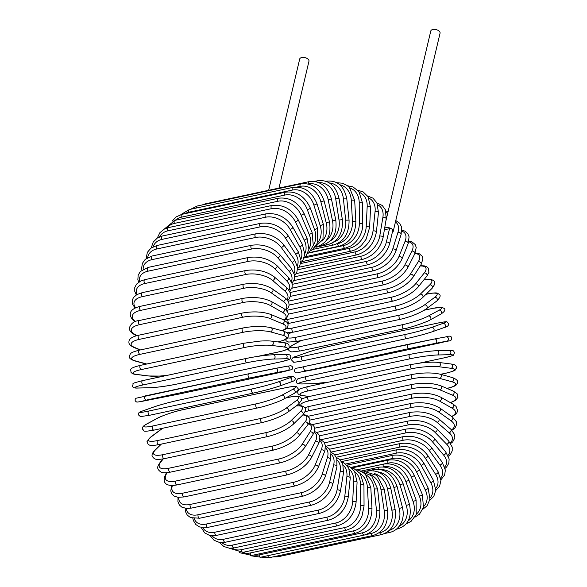 <?xml version="1.0" encoding="UTF-8"?>
<svg xmlns="http://www.w3.org/2000/svg" width="587" height="587" viewBox="0 0 587 587"><rect width="100%" height="100%" fill="white"/><g stroke="black" fill="none" stroke-linecap="round" stroke-linejoin="round"><path stroke-width="0.88" d="M268.663 190.291L299.686 59.06A4.762 2.612 13.3 0 1 303.266 57.394A4.762 2.612 13.3 0 1 308.219 59.324A4.762 2.612 13.3 0 1 308.96 61.253L278.979 188.082M384.382 229.774L389.519 228.681A2.165 1.189 13.3 0 1 392.461 229.495A2.165 1.189 13.3 0 1 392.798 230.375L389.629 243.781C386.158 254.472 379.041 261.442 368.276 264.678A2.165 1.189 77.9 0 1 366.956 263.666A2.165 1.189 77.9 0 1 366.655 261.362A19.488 12.327 -44.4 0 0 386.349 242.079L389.519 228.681M384.639 228.248A4.762 2.612 13.3 0 1 392.461 229.495A4.762 2.612 13.3 0 1 393.202 231.432A4.762 2.612 13.3 0 1 392.285 232.547M385.828 221.204L430.785 31.016A4.762 2.612 13.3 0 1 434.365 29.35A4.762 2.612 13.3 0 1 439.318 31.28A4.762 2.612 13.3 0 1 440.059 33.21L393.202 231.432M440.888 479.792L444.645 475.008L445.364 470.158L442.238 462.27A2.165 1.145 143.9 0 1 441.835 463.847A2.165 1.145 143.9 0 1 439.876 465.073L429.038 450.207A2.165 1.145 143.9 0 0 430.997 448.982A2.165 1.145 143.9 0 0 431.401 447.404C423.946 438.775 414.649 435.172 403.504 436.596L330.907 452.129L334.348 454.433L336.784 458.462L336.938 466.687L332.77 484.326A2.165 1.189 -166.7 0 0 331.787 482.984A2.165 1.189 -166.7 0 0 329.483 482.624L333.658 464.992A19.488 12.327 -44.4 0 0 331.273 454.419M309.789 501.907A2.165 1.189 77.9 0 0 310.097 504.211A2.165 1.189 77.9 0 0 311.418 505.224L207.952 527.361A2.165 1.189 -102.1 0 1 206.631 526.348A2.165 1.189 -102.1 0 1 206.331 524.044L309.789 501.907A19.488 12.327 -44.4 0 0 329.483 482.624M194.224 518.578A19.488 12.327 -44.4 0 0 206.331 524.044M336.938 466.687A2.165 1.189 -166.7 0 0 335.955 465.344A2.165 1.189 -166.7 0 0 333.658 464.992M202.875 527.713A19.488 13.207 -49.2 0 0 214.835 532.24L318.301 510.103A2.165 1.189 77.9 0 0 318.675 512.326A2.165 1.189 77.9 0 0 319.959 513.258C330.694 509.978 337.503 502.67 340.401 491.341A2.165 1.064 -170.5 0 0 339.345 490.189A2.165 1.064 -170.5 0 0 337.055 489.94L340.189 471.324A19.488 13.207 -49.2 0 0 337.224 460.201M318.301 510.103A19.488 13.207 -49.2 0 0 337.055 489.94M319.959 513.258L216.493 535.395A2.165 1.189 -102.1 0 1 215.216 534.463A2.165 1.189 -102.1 0 1 214.835 532.24M340.401 491.341L343.527 472.726A2.165 1.064 -170.5 0 0 342.47 471.581A2.165 1.064 -170.5 0 0 340.189 471.324M212.105 535.762A19.488 13.993 -54.6 0 0 223.544 539.277L327.01 517.14A2.165 1.189 77.9 0 0 327.451 519.275A2.165 1.189 77.9 0 0 328.691 520.133C339.396 516.817 345.897 509.215 348.194 497.328A2.165 0.932 -173.9 0 0 347.086 496.375A2.165 0.932 -173.9 0 0 344.811 496.228L346.88 476.776A19.488 13.993 -54.6 0 0 343.19 465.08M327.01 517.14A19.488 13.993 -54.6 0 0 344.811 496.228M328.691 520.133L225.225 542.263A2.165 1.189 -102.1 0 1 223.992 541.405A2.165 1.189 -102.1 0 1 223.544 539.277M348.194 497.328L350.263 477.877A2.165 0.932 -173.9 0 0 349.155 476.923A2.165 0.932 -173.9 0 0 346.88 476.776M221.857 542.645A19.488 14.668 -60.5 0 0 232.401 545.103L335.859 522.966A2.165 1.189 77.9 0 0 337.554 525.783C348.223 522.445 354.409 514.601 356.096 502.237A2.165 0.792 -177.2 0 0 354.952 501.474A2.165 0.792 -177.2 0 0 352.692 501.43L353.682 481.296A19.488 14.668 -60.5 0 0 349.111 468.991M335.859 522.966A19.488 14.668 -60.5 0 0 352.692 501.43M337.554 525.783L234.096 547.92A2.165 1.189 -102.1 0 1 232.401 545.103M356.096 502.237L357.087 482.103A2.165 0.792 -177.2 0 0 355.942 481.34A2.165 0.792 -177.2 0 0 353.682 481.296M232.092 548.221A19.488 15.233 -67.2 0 0 241.323 549.674L344.782 527.537A2.165 1.189 77.9 0 0 346.484 530.178L352.061 527.955C356.397 525.321 359.692 521.425 361.952 516.259L364.05 506.038A2.165 0.646 179.7 0 0 362.883 505.466A2.165 0.646 179.7 0 0 360.638 505.524L360.543 484.855A19.488 15.233 -67.2 0 0 354.893 471.904M344.782 527.537A19.488 15.233 -67.2 0 0 360.638 505.524M346.484 530.178L243.018 552.316A2.165 1.189 -102.1 0 1 241.323 549.674M364.05 506.038L363.955 485.361A2.165 0.646 179.7 0 0 362.788 484.796A2.165 0.646 179.7 0 0 360.543 484.855M242.725 552.374A19.488 15.68 -74.6 0 0 250.245 552.954L353.712 530.817A2.165 1.189 77.9 0 0 355.399 533.275C366.017 529.929 371.542 521.733 371.989 508.687A2.165 0.499 176.8 0 0 370.815 508.313A2.165 0.499 176.8 0 0 368.592 508.467L367.403 487.415A19.488 15.68 -74.6 0 0 360.425 473.79M353.712 530.817A19.488 15.68 -74.6 0 0 368.592 508.467M355.399 533.275L251.94 555.412A2.165 1.189 -102.1 0 1 250.245 552.954M371.989 508.687L370.808 487.636A2.165 0.499 176.8 0 0 369.634 487.261A2.165 0.499 176.8 0 0 367.403 487.415M253.863 555.001A19.488 16.01 -82.7 0 0 259.109 554.92L362.568 532.791A2.165 1.189 77.9 0 0 364.248 535.065C374.836 531.712 380.046 523.413 379.862 510.169L376.48 510.235L374.22 488.971A19.488 16.01 -82.7 0 0 365.584 474.656M362.568 532.791A19.488 16.01 -82.7 0 0 376.48 510.235M364.248 535.065L260.782 557.195A2.165 1.189 -102.1 0 1 259.109 554.92M379.862 510.169L377.602 488.898L374.22 488.971M366.178 534.522L371.3 533.429A2.165 1.189 77.9 0 0 372.95 535.513C383.524 532.174 388.411 523.824 387.596 510.463L384.258 510.829L380.941 489.507A19.488 16.216 -91.4 0 0 370.272 474.553M371.3 533.429A19.488 16.216 -91.4 0 0 384.258 510.829M372.95 535.513L269.492 557.65A2.165 1.189 -102.1 0 1 267.855 555.684M387.596 510.463L384.28 489.147L380.941 489.507M378.894 532.937L379.826 532.732A2.165 1.189 77.9 0 0 381.447 534.632C392.013 531.294 396.577 522.944 395.146 509.582L391.859 510.228L387.508 489.015A19.488 16.304 -100.5 0 0 374.389 473.577M379.826 532.732A19.488 16.304 -100.5 0 0 391.859 510.228M381.447 534.632L277.989 556.769A2.165 1.189 -102.1 0 1 276.844 556.072M395.146 509.582L390.795 488.369L387.508 489.015M390.795 488.369C386.84 475.514 379.363 469.725 368.357 471.001A2.165 1.189 77.9 0 0 367.888 471.346M388.308 531.323A2.165 1.189 77.9 0 0 389.673 532.431C393.569 531.573 396.79 529.459 399.336 526.099L401.486 522.349C403.416 517.771 403.731 512.825 402.447 507.513L399.226 508.452L393.87 487.503A19.488 16.26 -109.6 0 0 377.918 471.882M389.401 530.362A19.488 16.26 -109.6 0 0 399.226 508.452M402.447 507.513L397.098 486.572L393.87 487.503M397.098 486.572C392.564 473.944 384.793 468.272 373.787 469.549A2.165 1.189 77.9 0 0 373.016 470.708M396.915 528.748A2.165 1.189 77.9 0 0 397.568 528.909C408.134 525.578 412.096 517.367 409.447 504.277L406.299 505.495L399.989 484.979A19.488 16.098 -118.4 0 0 380.919 469.622M399.211 526.268A19.488 16.098 -118.4 0 0 406.299 505.495M409.447 504.277L403.137 483.761L399.989 484.979M403.137 483.761C398.067 471.464 390.017 465.953 378.989 467.23A2.165 1.189 77.9 0 0 378.219 469.226M406.123 523.846L411.01 521.447L416.242 514.513L416.088 499.904A2.165 0.44 160.1 0 1 415.141 500.66A2.165 0.44 160.1 0 1 413.035 501.401L405.815 481.465A19.488 15.812 -126.7 0 0 383.531 466.9M408.222 520.801A19.488 15.812 -126.7 0 0 413.035 501.401M416.088 499.904L408.86 479.968A2.165 0.44 160.1 0 1 407.914 480.731A2.165 0.44 160.1 0 1 405.815 481.465M408.86 479.968C403.291 468.081 394.978 462.783 383.927 464.06A2.165 1.189 77.9 0 0 383.348 466.892M414.914 517.184L419.522 514.146L423.498 507.241L422.317 494.415A2.165 0.594 157.2 0 1 421.451 495.347A2.165 0.594 157.2 0 1 419.375 496.184L411.296 476.989A19.488 15.409 -134.4 0 0 388.08 463.121L356.456 469.886M416.388 514.139A19.488 15.409 -134.4 0 0 419.375 496.184M422.317 494.415L414.239 475.221A2.165 0.594 157.2 0 1 413.373 476.152A2.165 0.594 157.2 0 1 411.296 476.989M414.239 475.221C408.2 463.833 399.644 458.785 388.572 460.076A2.165 1.189 77.9 0 0 388.08 463.121M422.794 509.311L427.101 505.752L430 499.126L428.092 487.856A2.165 0.741 154.1 0 1 427.321 488.964A2.165 0.741 154.1 0 1 425.274 489.888L416.396 471.574A19.488 14.88 -141.3 0 0 392.461 458.506L350.931 467.391M423.689 506.434A19.488 14.88 -141.3 0 0 425.274 489.888M428.092 487.856L419.221 469.541A2.165 0.741 154.1 0 1 418.443 470.649A2.165 0.741 154.1 0 1 416.396 471.574M419.221 469.541C412.756 458.733 403.981 453.986 392.886 455.292A2.165 1.189 77.9 0 0 392.461 458.506M429.743 500.373L433.771 496.404L435.789 490.24L433.367 480.276A2.165 0.88 151 0 1 432.7 481.545A2.165 0.88 151 0 1 430.682 482.573L421.077 465.278A19.488 14.242 -147.5 0 0 396.489 453.127L345.516 464.031M430.154 497.798A19.488 14.242 -147.5 0 0 430.682 482.573M433.367 480.276L423.763 462.982A2.165 0.88 151 0 1 423.102 464.251A2.165 0.88 151 0 1 421.077 465.278M423.763 462.982C416.924 452.826 407.943 448.417 396.827 449.759A2.165 1.189 77.9 0 0 396.489 453.127M435.767 490.497L439.619 486.124L440.91 480.526L438.093 471.721A2.165 1.013 147.6 0 1 437.55 473.151A2.165 1.013 147.6 0 1 435.561 474.281L425.304 458.139A19.488 13.501 -153.1 0 0 400.121 447.023L340.115 459.863M435.803 488.303A19.488 13.501 -153.1 0 0 435.561 474.281M438.093 471.721L427.835 455.585A2.165 1.013 147.6 0 1 427.292 457.009A2.165 1.013 147.6 0 1 425.304 458.139M427.835 455.585C420.666 446.157 411.516 442.136 400.378 443.508A2.165 1.189 77.9 0 0 399.593 444.858A2.165 1.189 77.9 0 0 400.121 447.023M440.661 478.009A19.488 12.65 -158.1 0 0 439.876 465.073M429.038 450.207A19.488 12.65 -158.1 0 0 403.342 440.243L334.781 454.91M403.504 436.596A2.165 1.189 77.9 0 0 402.711 438.027A2.165 1.189 77.9 0 0 403.342 440.243M445.093 468.338L446.619 466.988L448.82 463.275L449.143 458.961L445.76 451.99A2.165 1.262 139.9 0 1 445.518 453.7A2.165 1.262 139.9 0 1 443.589 455.035L432.259 441.556A19.488 11.703 -162.6 0 0 406.116 432.839L329.542 449.224M444.711 466.959A19.488 11.703 -162.6 0 0 443.589 455.035M445.76 451.99L434.431 438.511A2.165 1.262 139.9 0 1 434.189 440.228A2.165 1.262 139.9 0 1 432.259 441.556M434.431 438.511C426.742 430.733 417.328 427.585 406.182 429.068A2.165 1.189 77.9 0 0 405.39 430.587A2.165 1.189 77.9 0 0 406.116 432.839M448.38 456.216L450.581 454.177L452.21 450.897L452.232 447.111L448.637 440.947A2.165 1.372 135.6 0 1 448.571 442.789A2.165 1.372 135.6 0 1 446.678 444.227L434.938 432.245A19.488 10.676 -166.7 0 0 408.427 424.871L324.435 442.84M447.918 455.211A19.488 10.676 -166.7 0 0 446.678 444.227M448.637 440.947L436.904 428.965A2.165 1.372 135.6 0 1 436.831 430.807A2.165 1.372 135.6 0 1 434.938 432.245M436.904 428.965C429.024 422.09 419.522 419.434 408.391 420.989A2.165 1.189 77.9 0 0 407.598 422.596A2.165 1.189 77.9 0 0 408.427 424.871M450.699 443.508L452.724 441.886L454.837 437.858L454.602 434.585L450.838 429.236A2.165 1.468 130.8 0 1 450.97 431.188A2.165 1.468 130.8 0 1 449.114 432.736L437.058 422.339A19.488 9.561 -170.5 0 0 410.262 416.388L319.467 435.811M450.229 442.818A19.488 9.561 -170.5 0 0 449.114 432.736M450.838 429.236L438.783 418.839A2.165 1.468 130.8 0 1 438.915 420.784A2.165 1.468 130.8 0 1 437.058 422.339M438.783 418.839C430.77 412.925 421.217 410.783 410.122 412.412A2.165 1.189 77.9 0 0 409.33 414.106A2.165 1.189 77.9 0 0 410.262 416.388M451.946 430.286L455.006 428.004L456.679 424.394L456.275 421.547L452.342 416.946A2.165 1.556 125.4 0 1 452.694 418.993A2.165 1.556 125.4 0 1 450.875 420.659L438.599 411.92A19.488 8.372 -173.9 0 0 411.597 407.466L314.647 428.202M451.528 429.867A19.488 8.372 -173.9 0 0 450.875 420.659M452.342 416.946L440.059 408.207A2.165 1.556 125.4 0 1 440.411 410.247A2.165 1.556 125.4 0 1 438.599 411.92M440.059 408.207C431.951 403.291 422.383 401.691 411.348 403.401A2.165 1.189 77.9 0 0 410.562 405.191A2.165 1.189 77.9 0 0 411.597 407.466M451.931 416.66L456.392 413.747L457.706 410.988L456.092 406.439L453.127 404.179A2.165 1.629 119.5 0 1 453.729 406.285A2.165 1.629 119.5 0 1 451.961 408.075L439.546 401.068A19.488 7.117 -177.2 0 0 412.426 398.162L309.936 420.094M451.601 416.425A19.488 7.117 -177.2 0 0 451.961 408.075M453.127 404.179L440.712 397.164A2.165 1.629 119.5 0 1 441.314 399.27A2.165 1.629 119.5 0 1 439.546 401.068M440.712 397.164C432.568 393.283 423.022 392.233 412.074 394.031A2.165 1.189 77.9 0 0 411.296 395.917A2.165 1.189 77.9 0 0 412.426 398.162M412.074 394.031L308.608 416.168A2.165 1.189 77.9 0 0 308.388 416.264M450.449 402.667L455.585 400.4L457.933 397.318L457.097 393.708L453.186 391.023A2.165 1.695 112.8 0 1 454.067 393.165A2.165 1.695 112.8 0 1 452.357 395.088L439.898 389.856A19.488 5.811 179.7 0 0 412.749 388.565L309.283 410.695A19.488 5.811 179.7 0 0 305.079 411.913M450.229 402.543A19.488 5.811 179.7 0 0 452.357 395.088M453.186 391.023L440.727 385.791A2.165 1.695 112.8 0 1 441.607 387.934A2.165 1.695 112.8 0 1 439.898 389.856M440.727 385.791C432.604 382.966 423.124 382.489 412.287 384.375A2.165 1.189 77.9 0 0 411.516 386.356A2.165 1.189 77.9 0 0 412.749 388.565M412.287 384.375L308.821 406.512A2.165 1.189 77.9 0 0 308.05 408.486A2.165 1.189 77.9 0 0 309.283 410.695M446.846 388.359L447.272 388.271A2.165 1.189 77.9 0 0 447.61 388.286C457.589 385.776 456.099 384.661 457.42 383.186C458.535 381.242 456.899 379.378 452.511 377.602A2.165 1.739 105.4 0 1 453.7 379.73A2.165 1.739 105.4 0 1 452.056 381.792L439.656 378.38A19.488 4.461 176.8 0 0 412.551 378.725L309.092 400.862A19.488 4.461 176.8 0 0 301.087 405.727M447.272 388.271A19.488 4.461 176.8 0 0 452.056 381.792M452.511 377.602L440.111 374.19A2.165 1.739 105.4 0 1 441.299 376.318A2.165 1.739 105.4 0 1 439.656 378.38M412.316 374.521A2.165 1.189 77.9 0 0 411.979 374.506A2.165 1.189 77.9 0 0 411.223 376.575A2.165 1.189 77.9 0 0 412.551 378.725M440.111 374.19C432.069 372.437 422.691 372.54 411.979 374.506L308.52 396.636A2.165 1.189 77.9 0 0 307.764 398.712A2.165 1.189 77.9 0 0 309.092 400.862M440.536 374.308L446.142 373.105A2.165 1.189 77.9 0 0 446.369 373.097A2.165 1.189 77.9 0 0 446.582 373.009M440.617 374.33L446.369 373.097C458.176 370.001 454.331 370.221 456.363 368.232C456.026 366.904 457.471 364.894 451.109 364.013A2.165 1.776 97.3 0 1 452.621 366.09A2.165 1.776 97.3 0 1 451.065 368.291L438.812 366.728A19.488 3.082 173.9 0 0 411.847 368.739L308.388 390.869A19.488 3.082 173.9 0 0 303.464 395.689L309.422 396.445M446.142 373.105A19.488 3.082 173.9 0 0 451.065 368.291M451.109 364.013L438.863 362.458A2.165 1.776 97.3 0 1 440.375 364.527A2.165 1.776 97.3 0 1 438.812 366.728M411.392 364.483A2.165 1.189 77.9 0 0 411.164 364.49A2.165 1.189 77.9 0 0 410.423 366.655A2.165 1.189 77.9 0 0 411.847 368.739M307.933 386.62A2.165 1.189 77.9 0 0 307.705 386.628A2.165 1.189 77.9 0 0 306.957 388.792A2.165 1.189 77.9 0 0 308.388 390.869M438.863 362.458L436.691 362.26C430.484 361.959 424.423 362.539 422.104 362.795L411.164 364.49L307.705 386.628C295.899 389.724 299.744 389.504 297.712 391.492C298.049 392.82 296.604 394.831 302.965 395.711A2.165 1.776 -82.7 0 0 303.464 395.689M419.756 363.067L444.249 357.828A2.165 1.189 77.9 0 0 444.374 357.813C451.132 356.17 454.169 355.23 453.494 354.981L454.507 352.633C453.127 350.74 454.954 350.644 449.004 350.388A2.165 1.805 88.6 0 1 449.385 354.687L437.381 354.988A19.488 1.673 171.2 0 0 410.636 358.664L307.17 380.802A19.488 1.673 171.2 0 0 302.034 383.942L314.038 383.641A19.488 1.673 171.2 0 0 328.955 382.078M448.725 350.424A2.165 1.805 88.6 0 1 449.004 350.388L436.999 350.688A2.165 1.805 88.6 0 1 437.381 354.988M444.249 357.828A19.488 1.673 171.2 0 0 449.385 354.687M409.733 354.453L306.509 376.531A2.165 1.189 77.9 0 0 306.385 376.546L409.851 354.416A2.165 1.189 77.9 0 1 409.968 354.401A19.488 1.673 -8.8 0 1 436.721 350.718A2.165 1.805 88.6 0 1 436.999 350.688C429.332 351.055 420.285 352.303 409.851 354.416A2.165 1.189 77.9 0 0 409.117 356.669A2.165 1.189 77.9 0 0 410.636 358.664M314.038 383.641A2.165 1.805 -91.4 0 1 313.759 383.678L301.755 383.971C295.804 383.715 297.624 383.627 296.244 381.733L297.264 379.378C296.589 379.136 299.627 378.189 306.385 376.546A2.165 1.189 77.9 0 0 305.658 378.806A2.165 1.189 77.9 0 0 307.17 380.802M338.171 364.681A2.165 1.189 -102.1 0 1 338.156 364.688L441.615 342.551A2.165 1.189 77.9 0 0 441.615 342.551L447.045 341.084L408.919 348.59L300.016 372.195L338.134 364.688L441.6 342.551C451.77 339.712 450.376 342.206 451.88 338.024C451.198 336.028 449.312 335.632 446.215 336.828A2.165 1.812 79.5 0 1 447.045 341.084M434.585 338.978L446.171 336.843A2.165 1.812 79.5 0 1 446.215 336.828L434.541 338.985A2.165 1.812 79.5 0 1 435.371 343.241M338.156 364.688A2.165 1.189 -102.1 0 1 338.134 364.688L311.646 370.045A2.165 1.812 -100.5 0 0 311.69 370.037M408.016 344.356L304.587 366.479A2.165 1.189 77.9 0 0 304.572 366.486L434.497 338.993A2.165 1.812 79.5 0 1 434.541 338.985L408.031 344.349A2.165 1.189 77.9 0 0 408.031 344.349A2.165 1.189 77.9 0 0 407.327 346.697A2.165 1.189 77.9 0 0 408.919 348.59M299.935 372.209A2.165 1.812 -100.5 0 0 299.979 372.202C296.875 373.405 294.99 373.002 294.314 371.006C295.811 366.824 294.417 369.318 304.572 366.486A2.165 1.189 77.9 0 0 303.861 368.834A2.165 1.189 77.9 0 0 305.46 370.72M311.609 370.052A2.165 1.812 -100.5 0 0 311.646 370.045L299.979 372.202A2.165 1.812 -100.5 0 0 300.016 372.195M333.687 345.339A19.488 1.167 -14.3 0 0 307.617 352.347L296.369 356.346A19.488 1.167 -14.3 0 0 302.195 356.529L405.654 334.399A19.488 1.167 -14.3 0 0 431.724 327.392L442.972 323.393A2.165 1.805 70.4 0 1 444.227 327.531C447.441 326.834 448.879 325.506 448.541 323.54L446.832 321.881C447.624 321.36 444.425 321.801 437.227 323.188A2.165 1.189 77.9 0 0 437.146 323.21L333.687 345.339A2.165 1.189 -102.1 0 1 333.768 345.317A2.165 1.189 -102.1 0 1 333.849 345.31M442.972 323.393A19.488 1.167 -14.3 0 0 437.146 323.21M431.724 327.392A2.165 1.805 70.4 0 1 432.986 331.523L444.227 327.531A2.165 1.805 70.4 0 1 444.043 327.583M406.556 338.618L303.266 360.719A2.165 1.189 77.9 0 1 303.178 360.741L406.644 338.611A2.165 1.189 77.9 0 0 406.725 338.582A19.488 1.167 165.7 0 0 432.795 331.574A2.165 1.805 70.4 0 0 432.986 331.523C425.78 333.952 416.997 336.307 406.644 338.611A2.165 1.189 77.9 0 1 405.045 336.813A2.165 1.189 77.9 0 1 405.654 334.399M302.195 356.529A2.165 1.189 77.9 0 0 301.586 358.95A2.165 1.189 77.9 0 0 303.178 360.741C295.987 362.128 292.788 362.568 293.581 362.047L291.871 360.389C291.534 358.422 292.972 357.094 296.178 356.397A2.165 1.805 -109.6 0 1 296.369 356.346M307.617 352.347A2.165 1.805 -109.6 0 0 307.25 352.479M301.314 340.482L293.06 344.951A19.488 2.583 -17.1 0 0 299.341 346.763L402.799 324.626A19.488 2.583 -17.1 0 0 428.407 315.989L439.149 310.185A2.165 1.79 61.6 0 1 441.461 311.616A2.165 1.79 61.6 0 1 440.808 314.14C444.77 311.55 445.834 309.62 444.007 308.344L441.813 307.309L433.045 308.307A2.165 1.189 77.9 0 0 432.868 308.373L424.166 310.23M439.149 310.185A19.488 2.583 -17.1 0 0 432.868 308.373M428.407 315.989A2.165 1.79 61.6 0 1 430.726 317.42A2.165 1.79 61.6 0 1 430.073 319.944L440.808 314.14M402.799 324.626A2.165 1.189 77.9 0 0 402.308 327.098A2.165 1.189 77.9 0 0 403.885 328.793A2.165 1.189 77.9 0 0 404.061 328.727M299.341 346.763A2.165 1.189 77.9 0 0 298.849 349.228A2.165 1.189 77.9 0 0 300.419 350.931A2.165 1.189 77.9 0 0 300.603 350.865M293.06 344.951A2.165 1.79 -118.4 0 0 292.656 345.097C288.694 347.687 287.63 349.617 289.457 350.887L291.651 351.929L300.419 350.931L403.885 328.793C413.894 327.003 430.961 320.054 430.073 319.944M287.681 337.767A19.488 3.977 -19.9 0 0 296.046 337.246L399.505 315.116A19.488 3.977 -19.9 0 0 424.584 304.888L434.732 297.315A2.165 1.754 53.3 0 1 437.066 298.585A2.165 1.754 53.3 0 1 436.75 301.043C440.25 297.543 441.035 295.254 439.113 294.182C437.198 293.566 439.017 291.9 428.187 293.786A2.165 1.189 77.9 0 0 427.916 293.911L425.971 294.329M434.732 297.315A19.488 3.977 -19.9 0 0 427.916 293.911M290.932 332.572L289.23 333.842A19.488 3.977 -19.9 0 0 288.334 334.561M424.584 304.888A2.165 1.754 53.3 0 1 426.918 306.157A2.165 1.754 53.3 0 1 426.602 308.615L436.75 301.043M399.505 315.116A2.165 1.189 77.9 0 0 399.131 317.611A2.165 1.189 77.9 0 0 400.679 319.225C411.223 316.679 419.859 313.15 426.602 308.615M296.046 337.246A2.165 1.189 77.9 0 0 295.672 339.748A2.165 1.189 77.9 0 0 297.22 341.363L400.679 319.225M289.23 333.842A2.165 1.754 -126.7 0 0 288.657 334.106L288.276 334.399M286.163 328.713A19.488 5.342 -22.8 0 0 292.333 328.06L395.799 305.93A19.488 5.342 -22.8 0 0 420.277 294.168L429.75 284.886A19.488 5.342 -22.8 0 0 424.078 279.61M429.75 284.886A2.165 1.71 45.6 0 1 432.098 285.994A2.165 1.71 45.6 0 1 432.076 288.349L434.754 284.24L434.578 281.819L433.976 280.843L430.909 279.236L424.203 279.449M420.277 294.168A2.165 1.71 45.6 0 1 422.618 295.276A2.165 1.71 45.6 0 1 422.596 297.631L432.076 288.349M395.799 305.93A2.165 1.189 77.9 0 0 395.535 308.446A2.165 1.189 77.9 0 0 397.061 309.965C407.694 307.295 416.205 303.185 422.596 297.631M292.333 328.06A2.165 1.189 77.9 0 0 292.077 330.576A2.165 1.189 77.9 0 0 293.595 332.103L397.061 309.965M285.055 319.776A19.488 6.662 -25.9 0 0 288.246 319.277L391.705 297.139A19.488 6.662 -25.9 0 0 415.515 283.903L424.254 272.984A19.488 6.662 -25.9 0 0 420.16 266.014M424.254 272.984A2.165 1.651 38.7 0 1 426.602 273.946A2.165 1.651 38.7 0 1 426.83 276.169L428.921 272.383L428.327 268.171L426.947 266.865L424.32 265.867L420.351 265.72M415.515 283.903A2.165 1.651 38.7 0 1 417.863 284.864A2.165 1.651 38.7 0 1 418.091 287.087L426.83 276.169M391.705 297.139A2.165 1.189 77.9 0 0 391.551 299.656A2.165 1.189 77.9 0 0 393.048 301.087C403.753 298.291 412.103 293.625 418.091 287.087M288.246 319.277A2.165 1.189 77.9 0 0 288.092 321.793A2.165 1.189 77.9 0 0 289.582 323.224L393.048 301.087M286.353 310.406L387.259 288.811A19.488 7.932 -29 0 0 410.342 274.18L418.274 261.707A19.488 7.932 -29 0 0 414.965 253.437M418.274 261.707A2.165 1.585 32.5 0 1 420.615 262.528A2.165 1.585 32.5 0 1 421.062 264.598L422.926 258.962L422.229 256.336L419.478 253.848L415.192 252.953M410.342 274.18A2.165 1.585 32.5 0 1 412.683 275.002A2.165 1.585 32.5 0 1 413.131 277.071L421.062 264.598M387.259 288.811A2.165 1.189 77.9 0 0 387.215 291.313A2.165 1.189 77.9 0 0 388.675 292.664C399.431 289.751 407.583 284.548 413.131 277.071M288.18 301.197L382.497 281.019A19.488 9.143 -32.4 0 0 404.795 265.067L411.861 251.133A19.488 9.143 -32.4 0 0 408.779 241.815M411.861 251.133A2.165 1.497 26.9 0 1 414.195 251.838A2.165 1.497 26.9 0 1 414.818 253.731L416.227 247.479L415.214 244.53L411.913 241.837L408.956 241.096M404.795 265.067A2.165 1.497 26.9 0 1 407.129 265.764A2.165 1.497 26.9 0 1 407.752 267.665L414.818 253.731M382.497 281.019A2.165 1.189 77.9 0 0 382.548 283.492A2.165 1.189 77.9 0 0 383.971 284.754C394.757 281.731 402.682 276.037 407.752 267.665M290.103 292.495L377.448 273.806A19.488 10.287 -36.1 0 0 398.918 256.636L405.067 241.352A19.488 10.287 -36.1 0 0 401.824 231.124M405.067 241.352A2.165 1.409 21.9 0 1 407.385 241.932A2.165 1.409 21.9 0 1 408.156 243.649L409.095 236.825L407.701 233.494L404.971 231.153L401.89 230.119M398.918 256.636A2.165 1.409 21.9 0 1 401.244 257.216A2.165 1.409 21.9 0 1 402.014 258.933L408.156 243.649M377.448 273.806A2.165 1.189 77.9 0 0 377.588 276.235A2.165 1.189 77.9 0 0 378.982 277.416C389.775 274.305 397.45 268.142 402.014 258.933M292.26 284.335L372.151 267.239A19.488 11.351 -40.1 0 0 392.754 248.961L397.927 232.437A19.488 11.351 -40.1 0 0 395.433 221.996M397.927 232.437A2.165 1.299 17.4 0 1 400.239 232.9A2.165 1.299 17.4 0 1 401.126 234.433L401.559 226.949L399.688 223.251L395.777 220.536M392.754 248.961A2.165 1.299 17.4 0 1 395.066 249.424A2.165 1.299 17.4 0 1 395.954 250.95L401.126 234.433M372.151 267.239A2.165 1.189 77.9 0 0 372.378 269.616A2.165 1.189 77.9 0 0 373.736 270.71C384.522 267.525 391.925 260.936 395.954 250.95M387.655 213.477A19.488 12.327 -44.4 0 0 386.224 212.597M294.725 276.756L366.655 261.362M386.349 242.079A2.165 1.189 13.3 0 1 388.645 242.438A2.165 1.189 13.3 0 1 389.629 243.781M297.506 269.807L360.99 256.226A19.488 13.207 -49.2 0 0 379.752 236.062L382.878 217.447A19.488 13.207 -49.2 0 0 377.727 204.826M382.878 217.447A2.165 1.064 9.5 0 1 385.167 217.704A2.165 1.064 9.5 0 1 386.224 218.848L385.432 209.904L382.284 205.494L376.949 202.926M379.752 236.062A2.165 1.064 9.5 0 1 382.034 236.312A2.165 1.064 9.5 0 1 383.091 237.464L386.224 218.848M360.99 256.226A2.165 1.189 77.9 0 0 361.372 258.449A2.165 1.189 77.9 0 0 362.649 259.381C373.383 256.101 380.2 248.793 383.091 237.464M300.61 263.541L355.208 251.86A19.488 13.993 -54.6 0 0 373.016 230.948L375.078 211.496A19.488 13.993 -54.6 0 0 368.827 198.09M375.078 211.496A2.165 0.932 6.1 0 1 377.353 211.643A2.165 0.932 6.1 0 1 378.461 212.604L376.92 202.853L372.95 198.157L367.579 195.97M373.016 230.948A2.165 0.932 6.1 0 1 375.284 231.095A2.165 0.932 6.1 0 1 376.392 232.048L378.461 212.604M355.208 251.86A2.165 1.189 77.9 0 0 355.649 253.995A2.165 1.189 77.9 0 0 356.889 254.853C367.594 251.537 374.095 243.935 376.392 232.048M304.029 258.001L349.353 248.308A19.488 14.668 -60.5 0 0 366.185 226.773L367.176 206.639A19.488 14.668 -60.5 0 0 359.53 192.455M367.176 206.639A2.165 0.792 2.8 0 1 369.428 206.683A2.165 0.792 2.8 0 1 370.58 207.446L368.064 196.704L363.126 191.898L357.74 190.21M366.185 226.773A2.165 0.792 2.8 0 1 368.445 226.817A2.165 0.792 2.8 0 1 369.59 227.58L370.58 207.446M349.353 248.308A2.165 1.189 77.9 0 0 351.048 251.126C354.805 250.311 358.312 248.33 361.563 245.175L366.046 239.335L369.59 227.58M308.454 253.078L343.461 245.586A19.488 15.233 -67.2 0 0 359.317 223.574L359.222 202.904A19.488 15.233 -67.2 0 0 349.845 187.979M359.222 202.904A2.165 0.646 -0.3 0 1 361.46 202.845A2.165 0.646 -0.3 0 1 362.634 203.418L358.95 191.633L352.97 186.893L347.467 185.756M359.317 223.574A2.165 0.646 -0.3 0 1 361.563 223.522A2.165 0.646 -0.3 0 1 362.729 224.087L362.634 203.418M343.461 245.586A2.165 1.189 77.9 0 0 345.156 248.228L350.806 245.968C360.102 239.973 363.148 229.451 362.729 224.087M336.835 243.884L337.584 243.722A19.488 15.68 -74.6 0 0 352.464 221.372L351.283 200.321A19.488 15.68 -74.6 0 0 339.8 184.766M351.283 200.321A2.165 0.499 -3.2 0 1 353.506 200.167A2.165 0.499 -3.2 0 1 354.687 200.541L349.507 187.605L347.196 185.551L342.258 183.181L336.835 182.74M352.464 221.372A2.165 0.499 -3.2 0 1 354.695 221.218A2.165 0.499 -3.2 0 1 355.869 221.593L354.687 200.541M337.584 243.722A2.165 1.189 77.9 0 0 339.279 246.188C349.889 242.835 355.421 234.639 355.869 221.593M333.438 242.27A19.488 16.01 -82.7 0 0 345.677 220.184L343.417 198.92L346.8 198.846C344.085 185.815 337.224 179.945 326.218 181.229A2.165 1.189 77.9 0 0 326.012 181.31M343.417 198.92A19.488 16.01 -82.7 0 0 329.424 182.939M345.677 220.184L349.06 220.11L346.8 198.846M331.846 243.209A2.165 1.189 77.9 0 0 333.445 245.006C344.033 241.661 349.243 233.362 349.06 220.11M329.85 241.213A19.488 16.216 -91.4 0 0 339.007 220.022L335.691 198.7L339.037 198.34C335.683 185.353 328.515 179.497 317.508 180.774A2.165 1.189 77.9 0 0 316.745 181.919M335.691 198.7A19.488 16.216 -91.4 0 0 318.836 182.645M339.007 220.022L342.353 219.663L339.037 198.34M326.387 243.7A2.165 1.189 77.9 0 0 327.707 244.713C338.281 241.367 343.16 233.017 342.353 219.663M326.027 240.831A19.488 16.304 -100.5 0 0 332.513 220.888L328.162 199.675L331.45 199.022C327.495 186.167 320.018 180.378 309.011 181.654A2.165 1.189 77.9 0 0 308.3 183.988L308.219 184.01M328.162 199.675A19.488 16.304 -100.5 0 0 308.3 183.988M204.944 204.371A2.165 1.189 -102.1 0 1 205.553 203.792L309.011 181.654M332.513 220.888L335.801 220.235L331.45 199.022M321.272 244.977A2.165 1.189 77.9 0 0 322.102 245.293C332.668 241.954 337.232 233.597 335.801 220.235M321.947 241.294A19.488 16.26 -109.6 0 0 326.233 222.767L320.876 201.818L324.097 200.886C319.57 188.266 311.8 182.586 300.786 183.863A2.165 1.189 77.9 0 0 300.118 186.38L297.059 187.04M320.876 201.818A19.488 16.26 -109.6 0 0 300.118 186.38M196.557 207.996A2.165 1.189 -102.1 0 1 197.327 206L300.786 183.863M326.233 222.767L329.454 221.827L324.097 200.886M292.898 187.385A2.165 1.189 77.9 0 0 292.275 190.078L188.816 212.215A2.165 1.189 -102.1 0 1 189.432 209.515L292.898 187.385C303.927 186.108 311.976 191.619 317.046 203.916L313.906 205.134A19.488 16.098 -118.4 0 0 292.275 190.078M317.677 242.739A19.488 16.098 -118.4 0 0 320.216 225.65L313.906 205.134M188.816 212.215A19.488 16.098 -118.4 0 0 184.986 213.668M320.216 225.65L323.356 224.432L317.046 203.916M285.399 192.184A2.165 1.189 77.9 0 0 284.842 195.06L181.376 217.19A2.165 1.189 -102.1 0 1 181.941 214.321L285.399 192.184C296.45 190.9 304.763 196.205 310.34 208.092A2.165 0.44 -19.9 0 1 309.393 208.847A2.165 0.44 -19.9 0 1 307.287 209.588A19.488 15.812 -126.7 0 0 284.842 195.06M313.319 245.256A19.488 15.812 -126.7 0 0 314.507 229.517L307.287 209.588M181.376 217.19A19.488 15.812 -126.7 0 0 175.286 220.286M314.507 229.517A2.165 0.44 -19.9 0 0 316.613 228.783A2.165 0.44 -19.9 0 0 317.56 228.027L310.34 208.092M278.355 198.23A2.165 1.189 77.9 0 0 277.864 201.275L174.405 223.412A2.165 1.189 -102.1 0 1 174.897 220.367L278.355 198.23C289.428 196.938 297.983 201.987 304.022 213.375A2.165 0.594 -22.8 0 1 303.156 214.314A2.165 0.594 -22.8 0 1 301.08 215.143A19.488 15.409 -134.4 0 0 277.864 201.275M308.997 248.859A19.488 15.409 -134.4 0 0 309.158 234.338L301.08 215.143M174.405 223.412A19.488 15.409 -134.4 0 0 166.95 227.983M309.158 234.338A2.165 0.594 -22.8 0 0 311.242 233.509A2.165 0.594 -22.8 0 0 312.108 232.569L304.022 213.375M271.818 205.479A2.165 1.189 77.9 0 0 271.399 208.693L167.941 230.823A2.165 1.189 -102.1 0 1 168.359 227.617L271.818 205.479C282.919 204.166 291.695 208.921 298.152 219.729A2.165 0.741 -25.9 0 1 297.382 220.829A2.165 0.741 -25.9 0 1 295.334 221.761A19.488 14.88 -141.3 0 0 271.399 208.693M304.836 253.518A19.488 14.88 -141.3 0 0 304.205 240.076L295.334 221.761M167.941 230.823A19.488 14.88 -141.3 0 0 159.554 236.877M304.205 240.076A2.165 0.741 -25.9 0 0 306.26 239.144A2.165 0.741 -25.9 0 0 307.03 238.043L298.152 219.729M265.838 213.873A2.165 1.189 77.9 0 0 265.5 217.241L162.034 239.379A2.165 1.189 -102.1 0 1 162.379 236.011L265.838 213.873C276.954 212.538 285.935 216.941 292.774 227.096A2.165 0.88 -29 0 1 292.106 228.365A2.165 0.88 -29 0 1 290.088 229.392A19.488 14.242 -147.5 0 0 265.5 217.241M300.926 259.183A19.488 14.242 -147.5 0 0 299.686 246.687L290.088 229.392M162.034 239.379A19.488 14.242 -147.5 0 0 153.126 246.811M299.686 246.687A2.165 0.88 -29 0 0 301.711 245.66A2.165 0.88 -29 0 0 302.378 244.39L292.774 227.096M260.459 223.353A2.165 1.189 77.9 0 0 259.674 224.696A2.165 1.189 77.9 0 0 260.202 226.861L156.744 248.998A2.165 1.189 -102.1 0 1 156.208 246.833A2.165 1.189 -102.1 0 1 156.993 245.491L260.459 223.353C271.59 221.974 280.74 225.995 287.916 235.424A2.165 1.013 -32.4 0 1 287.373 236.855A2.165 1.013 -32.4 0 1 285.377 237.977A19.488 13.501 -153.1 0 0 260.202 226.861M297.345 265.764A19.488 13.501 -153.1 0 0 295.635 254.12L285.377 237.977M156.744 248.998A19.488 13.501 -153.1 0 0 147.66 257.642M295.635 254.12A2.165 1.013 -32.4 0 0 297.631 252.99A2.165 1.013 -32.4 0 0 298.174 251.566L287.916 235.424M255.719 233.839A2.165 1.189 77.9 0 0 254.927 235.27A2.165 1.189 77.9 0 0 255.558 237.486L152.092 259.623A2.165 1.189 -102.1 0 1 151.461 257.407A2.165 1.189 -102.1 0 1 152.253 255.976L255.719 233.839C266.858 232.415 276.161 236.018 283.616 244.647A2.165 1.145 -36.1 0 1 283.213 246.224A2.165 1.145 -36.1 0 1 281.254 247.45A19.488 12.65 -158.1 0 0 255.558 237.486M294.146 273.197A19.488 12.65 -158.1 0 0 292.084 262.316L281.254 247.45M152.092 259.623A19.488 12.65 -158.1 0 0 143.162 269.264M292.084 262.316A2.165 1.145 -36.1 0 0 294.05 261.09A2.165 1.145 -36.1 0 0 294.447 259.513L283.616 244.647M251.654 245.256A2.165 1.189 77.9 0 0 250.862 246.775A2.165 1.189 77.9 0 0 251.588 249.027L148.129 271.157A2.165 1.189 -102.1 0 1 147.396 268.912A2.165 1.189 -102.1 0 1 148.188 267.393L251.654 245.256C262.8 243.774 272.214 246.922 279.904 254.699A2.165 1.262 -40.1 0 1 279.661 256.409A2.165 1.262 -40.1 0 1 277.732 257.744A19.488 11.703 -162.6 0 0 251.588 249.027M291.35 281.378A19.488 11.703 -162.6 0 0 289.061 271.216L277.732 257.744M148.129 271.157A19.488 11.703 -162.6 0 0 139.633 281.569M289.061 271.216A2.165 1.262 -40.1 0 0 290.991 269.888A2.165 1.262 -40.1 0 0 291.233 268.171L279.904 254.699M248.301 257.517A2.165 1.189 77.9 0 0 247.509 259.124A2.165 1.189 77.9 0 0 248.338 261.398L144.872 283.528A2.165 1.189 -102.1 0 1 144.042 281.261A2.165 1.189 -102.1 0 1 144.835 279.647L248.301 257.517C259.425 255.961 268.934 258.625 276.807 265.493A2.165 1.372 -44.4 0 1 276.741 267.334A2.165 1.372 -44.4 0 1 274.841 268.773A19.488 10.676 -166.7 0 0 248.338 261.398M288.98 290.227A19.488 10.676 -166.7 0 0 286.581 280.755L274.841 268.773M144.872 283.528A19.488 10.676 -166.7 0 0 137.116 294.454M286.581 280.755A2.165 1.372 -44.4 0 0 288.474 279.317A2.165 1.372 -44.4 0 0 288.547 277.475L276.807 265.493M245.682 270.526A2.165 1.189 77.9 0 0 244.889 272.229A2.165 1.189 77.9 0 0 245.821 274.503L142.355 296.64A2.165 1.189 -102.1 0 1 141.43 294.358A2.165 1.189 -102.1 0 1 142.215 292.656L245.682 270.526C256.776 268.897 266.329 271.04 274.342 276.954A2.165 1.468 -49.2 0 1 274.474 278.906A2.165 1.468 -49.2 0 1 272.617 280.454A19.488 9.561 -170.5 0 0 245.821 274.503M287.014 299.656A19.488 9.561 -170.5 0 0 284.673 290.858L272.617 280.454M142.355 296.64A19.488 9.561 -170.5 0 0 135.692 307.823M284.673 290.858A2.165 1.468 -49.2 0 0 286.529 289.303A2.165 1.468 -49.2 0 0 286.397 287.359L274.342 276.954M243.818 284.181A2.165 1.189 77.9 0 0 243.025 285.979A2.165 1.189 77.9 0 0 244.06 288.246L140.601 310.384A2.165 1.189 -102.1 0 1 139.567 308.109A2.165 1.189 -102.1 0 1 140.352 306.319L243.818 284.181C254.846 282.472 264.421 284.071 272.522 288.995A2.165 1.556 -54.6 0 1 272.874 291.035A2.165 1.556 -54.6 0 1 271.062 292.7A19.488 8.372 -173.9 0 0 244.06 288.246M285.37 309.576A19.488 8.372 -173.9 0 0 283.345 301.439L271.062 292.7M140.601 310.384A19.488 8.372 -173.9 0 0 135.582 321.566M283.345 301.439A2.165 1.556 -54.6 0 0 285.157 299.774A2.165 1.556 -54.6 0 0 284.805 297.734L272.522 288.995M135.259 321.691A2.165 1.556 125.4 0 1 134.658 321.478L135.069 321.764M242.717 298.394A2.165 1.189 77.9 0 0 241.939 300.273A2.165 1.189 77.9 0 0 243.069 302.525L139.611 324.655A2.165 1.189 -102.1 0 1 138.473 322.41A2.165 1.189 -102.1 0 1 139.258 320.524L242.717 298.394C253.665 296.589 263.211 297.638 271.355 301.52A2.165 1.629 -60.5 0 1 271.957 303.626A2.165 1.629 -60.5 0 1 270.189 305.423A19.488 7.117 -177.2 0 0 243.069 302.525M283.851 319.922A19.488 7.117 -177.2 0 0 282.604 312.431L270.189 305.423M139.611 324.655A19.488 7.117 -177.2 0 0 134.841 334.377L137.05 335.625M282.604 312.431A2.165 1.629 -60.5 0 0 284.372 310.64A2.165 1.629 -60.5 0 0 283.77 308.535L271.355 301.52M134.841 334.377A2.165 1.629 119.5 0 1 133.873 334.252L136.551 335.764M242.394 313.032A2.165 1.189 77.9 0 0 241.624 315.014A2.165 1.189 77.9 0 0 242.864 317.222L139.398 339.352A2.165 1.189 -102.1 0 1 138.165 337.151A2.165 1.189 -102.1 0 1 138.936 335.17L242.394 313.032C253.239 311.154 262.719 311.624 270.842 314.456A2.165 1.695 -67.2 0 1 271.722 316.591A2.165 1.695 -67.2 0 1 270.013 318.514A19.488 5.811 179.7 0 0 242.864 317.222M281.855 330.679A19.488 5.811 179.7 0 0 282.472 323.745L270.013 318.514M139.398 339.352A19.488 5.811 179.7 0 0 134.665 347.475L140.469 349.911M282.472 323.745A2.165 1.695 -67.2 0 0 284.181 321.823A2.165 1.695 -67.2 0 0 283.301 319.68L270.842 314.456M134.665 347.475A2.165 1.695 112.8 0 1 133.814 347.401L140.022 350.006M243.194 328.023A2.165 1.189 77.9 0 0 242.857 328.008A2.165 1.189 77.9 0 0 242.101 330.077A2.165 1.189 77.9 0 0 243.429 332.235L139.963 354.365A2.165 1.189 -102.1 0 1 138.635 352.215A2.165 1.189 -102.1 0 1 139.39 350.145L242.857 328.008C253.562 326.042 262.939 325.939 270.989 327.693A2.165 1.739 -74.6 0 1 272.177 329.828A2.165 1.739 -74.6 0 1 270.534 331.89A19.488 4.461 176.8 0 0 243.429 332.235M277.578 341.898L278.143 341.773A19.488 4.461 176.8 0 0 282.934 335.294L270.534 331.89M139.963 354.365A19.488 4.461 176.8 0 0 135.179 360.844L146.735 364.021M282.934 335.294A2.165 1.739 -74.6 0 0 284.57 333.233A2.165 1.739 -74.6 0 0 283.389 331.105L270.989 327.693M278.143 341.773A2.165 1.189 77.9 0 0 278.48 341.788C288.305 339.198 287.395 338.545 288.488 335.375C288.987 333.959 287.285 332.536 283.389 331.105M135.179 360.844A2.165 1.739 105.4 0 1 134.489 360.829L146.383 364.101M244.317 343.182A2.165 1.189 77.9 0 0 244.089 343.197A2.165 1.189 77.9 0 0 243.348 345.361A2.165 1.189 77.9 0 0 244.772 347.438L141.306 369.575A2.165 1.189 -102.1 0 1 139.882 367.491A2.165 1.189 -102.1 0 1 140.631 365.327L244.089 343.197L260.224 341.062C268.589 340.621 271.385 341.106 271.788 341.157A2.165 1.776 -82.7 0 1 273.3 343.226A2.165 1.776 -82.7 0 1 271.737 345.435A19.488 3.082 173.9 0 0 244.772 347.438M257.539 356.419L279.067 351.811A19.488 3.082 173.9 0 0 283.991 346.998L271.737 345.435M141.306 369.575A19.488 3.082 173.9 0 0 136.389 374.389L148.636 375.951A19.488 3.082 173.9 0 0 167.427 375.306M283.991 346.998A2.165 1.776 -82.7 0 0 285.546 344.789A2.165 1.776 -82.7 0 0 284.035 342.72L271.788 341.157M279.067 351.811A2.165 1.189 77.9 0 0 279.295 351.804A2.165 1.189 77.9 0 0 279.507 351.716M148.636 375.951A2.165 1.776 97.3 0 1 148.137 375.974L159.701 376.069L167.112 375.372M136.389 374.389A2.165 1.776 97.3 0 1 135.891 374.411L148.137 375.974M272.962 354.783A19.488 1.673 -8.8 0 0 246.217 358.466A2.165 1.189 77.9 0 0 246.092 358.481A2.165 1.189 77.9 0 0 245.366 360.734A2.165 1.189 77.9 0 0 246.878 362.729L143.411 384.859A2.165 1.189 -102.1 0 1 141.9 382.871A2.165 1.189 -102.1 0 1 142.626 380.611A2.165 1.189 -102.1 0 1 142.751 380.596L245.975 358.518M143.411 384.859A19.488 1.673 171.2 0 0 138.275 388.007L150.279 387.706A19.488 1.673 171.2 0 0 177.032 384.03L280.491 361.893A19.488 1.673 171.2 0 0 285.634 358.752L273.63 359.046A19.488 1.673 171.2 0 0 246.878 362.729M273.63 359.046A2.165 1.805 -91.4 0 0 273.241 354.753C262.073 355.362 254.479 356.845 246.092 358.481L142.626 380.611C128.7 384.302 134.54 382.849 132.486 385.791C132.413 387.523 134.247 388.271 137.996 388.036L150.001 387.743A2.165 1.805 88.6 0 0 150.279 387.706M285.634 358.752A2.165 1.805 -91.4 0 0 285.245 354.453L273.241 354.753M280.491 361.893A2.165 1.189 77.9 0 0 280.615 361.878C294.549 358.187 288.701 359.64 290.756 356.698C290.829 354.966 288.995 354.218 285.245 354.453M146.273 400.114L140.829 401.589L178.947 394.082L282.413 371.945L287.85 370.478L276.183 372.628A2.165 1.812 -100.5 0 0 275.31 368.387L248.859 373.736A2.165 1.189 77.9 0 0 248.844 373.743A2.165 1.189 77.9 0 0 248.132 376.091A2.165 1.189 77.9 0 0 249.732 377.984L146.273 400.114A2.165 1.189 -102.1 0 1 144.673 398.228A2.165 1.189 -102.1 0 1 145.385 395.88A2.165 1.189 -102.1 0 1 145.4 395.873L248.829 373.75M276.183 372.628L249.732 377.984M275.391 368.372L286.984 366.237A2.165 1.812 -100.5 0 1 287.021 366.222L248.844 373.743L135.905 398.265C134.562 399.864 134.9 401.148 136.91 402.117L140.785 401.596A2.165 1.812 79.5 0 1 140.748 401.603M287.85 370.478A2.165 1.812 -100.5 0 0 287.021 366.222L290.903 365.708C292.913 366.677 293.251 367.954 291.908 369.553L282.428 371.945A2.165 1.189 77.9 0 0 282.428 371.945A2.165 1.189 77.9 0 0 282.45 371.938M140.829 401.589A2.165 1.812 79.5 0 1 140.785 401.596L178.969 394.075L282.428 371.945M252.241 388.895A2.165 1.189 77.9 0 0 251.64 391.316A2.165 1.189 77.9 0 0 253.232 393.107A2.165 1.189 77.9 0 0 253.313 393.085A19.488 1.167 165.7 0 0 279.383 386.077A2.165 1.805 -109.6 0 0 278.311 381.888L289.56 377.896A19.488 1.167 -14.3 0 0 283.734 377.705L180.275 399.842A19.488 1.167 -14.3 0 0 154.205 406.85L142.957 410.849A19.488 1.167 -14.3 0 0 148.782 411.032L252.241 388.895A19.488 1.167 -14.3 0 0 278.311 381.888M253.151 393.121L149.854 415.222A2.165 1.189 -102.1 0 1 149.773 415.244A2.165 1.189 -102.1 0 1 148.173 413.446A2.165 1.189 -102.1 0 1 148.782 411.032M290.631 382.086A2.165 1.805 -109.6 0 0 289.56 377.896M142.957 410.849A2.165 1.805 70.4 0 0 142.773 410.9C139.427 411.714 137.989 413.043 138.459 414.892L140.447 416.601L149.773 415.244L253.232 393.107C263.585 390.81 272.368 388.447 279.573 386.026L290.822 382.027C294.16 381.212 295.599 379.884 295.129 378.035L293.14 376.326L283.822 377.683A2.165 1.189 77.9 0 0 283.734 377.705M153.838 406.982A2.165 1.805 70.4 0 1 154.205 406.85M154.132 430.058A2.165 1.189 -102.1 0 1 153.955 430.124L257.422 407.987C266.087 406.292 280.124 401.266 283.602 399.138A2.165 1.79 -118.4 0 0 284.262 396.614A2.165 1.79 -118.4 0 0 281.943 395.183L292.678 389.379A19.488 2.583 -17.1 0 0 286.397 387.559L182.939 409.697A19.488 2.583 -17.1 0 0 157.331 418.333L146.589 424.137A19.488 2.583 -17.1 0 0 152.869 425.957L256.336 403.819A2.165 1.189 77.9 0 0 255.844 406.285A2.165 1.189 77.9 0 0 257.422 407.987A2.165 1.189 77.9 0 0 257.598 407.921M256.336 403.819A19.488 2.583 -17.1 0 0 281.943 395.183M146.589 424.137A2.165 1.79 61.6 0 0 146.192 424.284C143.294 425.795 142.054 427.417 142.472 429.148C145.099 431.049 141.247 432.223 153.955 430.124A2.165 1.189 -102.1 0 1 152.385 428.422A2.165 1.189 -102.1 0 1 152.869 425.957M283.602 399.138L294.344 393.334A2.165 1.79 -118.4 0 0 294.997 390.81A2.165 1.79 -118.4 0 0 292.678 389.379M286.772 387.486A2.165 1.189 77.9 0 0 286.581 387.493A2.165 1.189 77.9 0 0 286.397 387.559M183.305 409.616A2.165 1.189 77.9 0 0 183.115 409.631A2.165 1.189 77.9 0 0 182.939 409.697M294.344 393.334C297.242 391.822 298.482 390.201 298.064 388.469C295.437 386.576 299.282 385.395 286.581 387.493L183.115 409.631C174.449 411.326 160.412 416.359 156.927 418.48A2.165 1.79 61.6 0 1 157.331 418.333M163.017 428.187A19.488 3.977 -19.9 0 0 160.97 429.552L150.822 437.124A19.488 3.977 -19.9 0 0 157.639 440.529L261.098 418.392A2.165 1.189 77.9 0 0 260.731 420.894A2.165 1.189 77.9 0 0 262.279 422.508C272.816 419.962 281.459 416.425 288.195 411.898A2.165 1.754 -126.7 0 0 288.518 409.433A2.165 1.754 -126.7 0 0 286.177 408.17L296.325 400.598A19.488 3.977 -19.9 0 0 289.516 397.194L285.693 398.008M261.098 418.392A19.488 3.977 -19.9 0 0 286.177 408.17M159.084 444.513A2.165 1.189 -102.1 0 1 158.813 444.638A2.165 1.189 -102.1 0 1 157.265 443.031A2.165 1.189 -102.1 0 1 157.639 440.529M288.195 411.898L298.343 404.326A2.165 1.754 -126.7 0 0 298.666 401.86A2.165 1.754 -126.7 0 0 296.325 400.598M298.343 404.326L301.623 400.011C301.901 398.309 300.808 397.091 298.335 396.364C297.991 395.939 295.136 396.174 289.78 397.069A2.165 1.189 77.9 0 0 289.516 397.194M162.76 428.239L160.398 429.809A2.165 1.754 53.3 0 1 160.97 429.552M160.398 429.809L150.25 437.381A2.165 1.754 53.3 0 1 150.822 437.124M161.359 444.095L155.628 449.701A19.488 5.342 -22.8 0 0 163.047 454.646L266.505 432.509A2.165 1.189 77.9 0 0 266.249 435.026A2.165 1.189 77.9 0 0 267.767 436.545C278.399 433.881 286.911 429.765 293.309 424.218A2.165 1.71 -134.4 0 0 293.331 421.855A2.165 1.71 -134.4 0 0 290.983 420.747L300.463 411.465A19.488 5.342 -22.8 0 0 296.083 406.013M266.505 432.509A19.488 5.342 -22.8 0 0 290.983 420.747M267.767 436.545L164.309 458.682A2.165 1.189 -102.1 0 1 162.782 457.163A2.165 1.189 -102.1 0 1 163.047 454.646M163.289 458.887L160.97 461.778A19.488 6.662 -25.9 0 0 169.049 468.199L272.515 446.061A2.165 1.189 77.9 0 0 272.361 448.578A2.165 1.189 77.9 0 0 273.85 450.009C284.563 447.213 292.906 442.547 298.9 436.009A2.165 1.651 -141.3 0 0 298.666 433.786A2.165 1.651 -141.3 0 0 296.325 432.824L305.064 421.906A19.488 6.662 -25.9 0 0 302.767 414.95A2.165 1.71 -134.4 0 0 302.811 412.58A2.165 1.71 -134.4 0 0 300.463 411.465M160.941 444.183L154.924 450.075A2.165 1.71 45.6 0 1 155.628 449.701M272.515 446.061A19.488 6.662 -25.9 0 0 296.325 432.824M273.85 450.009L170.391 472.146A2.165 1.189 -102.1 0 1 168.895 470.715A2.165 1.189 -102.1 0 1 169.049 468.199M298.9 436.009L307.639 425.091A2.165 1.651 -141.3 0 0 307.405 422.867A2.165 1.651 -141.3 0 0 305.064 421.906M162.797 458.975L160.17 462.262A2.165 1.651 38.7 0 1 160.97 461.778M167.185 472.66L166.803 473.261A19.488 7.932 -29 0 0 175.608 481.076L279.074 458.946A2.165 1.189 77.9 0 0 279.023 461.448A2.165 1.189 77.9 0 0 280.483 462.791C291.24 459.878 299.392 454.676 304.947 447.199A2.165 1.585 -147.5 0 0 304.499 445.129A2.165 1.585 -147.5 0 0 302.158 444.308L310.09 431.834A19.488 7.932 -29 0 0 308.52 423.88M279.074 458.946A19.488 7.932 -29 0 0 302.158 444.308M280.483 462.791L177.025 484.928A2.165 1.189 -102.1 0 1 175.564 483.578A2.165 1.189 -102.1 0 1 175.608 481.076M304.947 447.199L312.878 434.725A2.165 1.585 -147.5 0 0 312.431 432.663A2.165 1.585 -147.5 0 0 310.09 431.834M166.649 472.711L165.938 473.834A2.165 1.585 32.5 0 1 166.803 473.261M172.461 485.478A19.488 9.143 -32.4 0 0 182.674 493.19L286.133 471.06A2.165 1.189 77.9 0 0 286.185 473.533A2.165 1.189 77.9 0 0 287.615 474.788C298.401 471.772 306.326 466.071 311.396 457.699A2.165 1.497 -153.1 0 0 310.772 455.806A2.165 1.497 -153.1 0 0 308.439 455.108L315.505 441.175A19.488 9.143 -32.4 0 0 314.067 432.436M286.133 471.06A19.488 9.143 -32.4 0 0 308.439 455.108M287.615 474.788L184.149 496.925A2.165 1.189 -102.1 0 1 182.718 495.663A2.165 1.189 -102.1 0 1 182.674 493.19M311.396 457.699L318.462 443.772A2.165 1.497 -153.1 0 0 317.831 441.872A2.165 1.497 -153.1 0 0 315.505 441.175M178.896 497.409A19.488 10.287 -36.1 0 0 190.188 504.446L293.647 482.316A2.165 1.189 77.9 0 0 293.786 484.745A2.165 1.189 77.9 0 0 295.18 485.919C305.974 482.808 313.649 476.651 318.213 467.435A2.165 1.409 -158.1 0 0 317.442 465.726A2.165 1.409 -158.1 0 0 315.124 465.146L321.265 449.855A19.488 10.287 -36.1 0 0 319.68 440.448M293.647 482.316A19.488 10.287 -36.1 0 0 315.124 465.146M295.18 485.919L191.722 508.048A2.165 1.189 -102.1 0 1 190.327 506.874A2.165 1.189 -102.1 0 1 190.188 504.446M318.213 467.435L324.354 452.151A2.165 1.409 -158.1 0 0 323.584 450.434A2.165 1.409 -158.1 0 0 321.265 449.855M186.196 508.452A19.488 11.351 -40.1 0 0 198.09 514.755L301.549 492.625A2.165 1.189 77.9 0 0 301.777 494.995A2.165 1.189 77.9 0 0 303.141 496.088C313.92 492.904 321.324 486.322 325.352 476.336A2.165 1.299 -162.6 0 0 324.464 474.81A2.165 1.299 -162.6 0 0 322.153 474.34L327.333 457.816A19.488 11.351 -40.1 0 0 325.418 447.808M301.549 492.625A19.488 11.351 -40.1 0 0 322.153 474.34M303.141 496.088L199.675 518.226A2.165 1.189 -102.1 0 1 198.318 517.132A2.165 1.189 -102.1 0 1 198.09 514.755M325.352 476.336L330.532 459.812A2.165 1.299 -162.6 0 0 329.645 458.286A2.165 1.299 -162.6 0 0 327.333 457.816M332.77 484.326C329.3 495.017 322.182 501.988 311.418 505.224M207.952 527.361L199.763 527.038L195.794 524.536L193.358 520.515L192.852 518.358M343.527 472.726L342.742 463.803L339.616 459.401L336.38 457.434M201.18 527.449L204.694 532.908L209.508 535.381L216.493 535.395M350.263 477.877L348.729 468.155L344.774 463.451L341.737 461.859M210.051 535.505L214.028 540.253L219.472 542.461L225.225 542.263M357.087 482.103L354.585 471.376L349.661 466.57L346.888 465.388M219.421 542.454L223.852 546.519L229.517 548.236L234.096 547.92M363.955 485.361L360.279 473.592L354.181 468.8L351.745 468.037M229.26 548.214L243.018 552.316M370.808 487.636L365.635 474.707L363.331 472.66L358.4 470.275L356.236 469.857M239.533 552.668L251.94 555.412M377.602 488.898L371.718 475.866L360.301 470.935M250.165 555.691L260.782 557.195M384.28 489.147L376.905 475.382L363.955 471.376M261.054 557.136L269.492 557.65M367.11 471.273L368.357 471.001M272.595 556.982L277.989 556.769M389.673 532.431L384.977 533.429M365.892 471.236L373.787 469.549M397.568 528.909L396.445 529.151M361.453 470.979L378.989 467.23M356.61 469.908L383.927 464.06M351.672 467.971L388.572 460.076M346.704 465.175L392.886 455.292M341.553 461.587L396.827 449.759M336.285 457.222L400.378 443.508M431.401 447.404L442.238 462.27M325.932 446.237L406.182 429.068M321.155 439.648L408.391 420.989M316.613 432.414L410.122 412.412M312.328 424.584L411.348 403.401M308.821 406.512L304.836 407.62M447.61 388.286L446.978 388.418M308.52 396.636L301.557 398.918M298.724 404.032L299.92 405.624M309.173 396.496L302.965 395.711M444.374 357.813L419.888 363.052M313.759 383.678L328.83 382.108M437.227 323.188L333.768 345.317C323.408 347.621 314.632 349.977 307.427 352.405L296.178 356.397M433.045 308.307L424.24 310.185M301.102 340.526L292.656 345.097M428.187 293.786L426.059 294.241M297.22 341.363L288.643 342.06L286.295 340.966L285.443 339.506M290.653 332.609L288.657 334.106M293.595 332.103L287.08 332.8M289.582 323.224L287.887 323.54M288.364 314.118L388.675 292.664M289.156 305.035L383.971 284.754M290.323 296.384L378.982 277.416M291.886 288.217L373.736 270.71M293.852 280.601L368.276 264.678M385.82 210.982L388.066 211.724M296.208 273.601L362.649 259.381M298.93 267.254L356.889 254.853M301.989 261.619L351.048 251.126M305.335 256.746L345.156 248.228M308.909 252.681L339.279 246.188M312.622 249.46L333.445 245.006M317.508 180.774L314.405 181.442M316.32 247.149L327.707 244.713M319.555 245.836L322.102 245.293M202.016 204.995L205.553 203.792M329.454 221.827C331.501 235.108 327.238 243.414 316.679 246.745M190.555 209.28L197.327 206M323.356 224.432L322.975 239.18L313.964 248.316M180.877 214.585L189.432 209.515M317.56 228.027L317.721 242.622L312.497 249.556L310.736 250.678M172.086 221.24L175.975 216.992L181.941 214.321M312.108 232.569L313.282 245.388L309.32 252.293L307.405 253.87M164.206 229.121L174.897 220.367M307.03 238.043L308.938 249.299L306.054 255.917L304.044 257.95M157.257 238.058L159.884 232.694L164.419 229.011L168.359 227.617M302.378 244.39L304.8 254.34L302.797 260.496L300.742 262.954M151.233 247.927L153.214 242.042L157.375 237.984L162.379 236.011M298.174 251.566L300.992 260.474L299.715 265.933L297.594 268.868M146.112 258.632L147.366 252.337L150.918 248.154L156.993 245.491M294.447 259.513L297.572 267.371L296.831 272.331L294.674 275.648M141.907 270.086L141.636 268.296L142.384 263.343L145.231 259.351L152.253 255.976M291.233 268.171L294.608 275.105L294.307 279.412L292.04 283.228M138.62 282.208L137.864 279.507L138.165 275.2L140.352 271.465L148.188 267.393M288.547 277.475L292.128 283.602L292.128 287.373L289.729 291.548M136.301 294.923L134.775 291.357L134.775 287.586L136.463 284.196L140.733 280.997L144.835 279.647M286.397 287.359L287.901 288.833L290.183 292.759L290.389 296.017L289.105 299.032L287.733 300.529M135.054 308.138L132.376 303.787L132.17 300.529L133.454 297.514L136.844 294.601L142.215 292.656M284.805 297.734L286.595 299.223L288.76 302.386L289.134 305.225L288.136 307.918L286.008 310.09M134.658 321.478C130.563 318.367 125.068 310.068 140.352 306.319M283.77 308.535L285.84 309.943L287.813 312.313L288.393 314.427L286.353 318.8L284.372 320.179M133.873 334.252C131.15 332.763 129.61 330.797 129.25 328.36C130.718 323.584 134.056 320.972 139.258 320.524M283.301 319.68L287.403 322.623L288.173 324.993L287.27 327.575L285.708 329.058L282.23 330.782M133.814 347.401C130.277 345.677 128.656 343.909 128.942 342.096C128.751 338.948 132.082 336.644 138.936 335.17M277.827 341.928L278.48 341.788M134.489 360.829C130.585 359.398 128.891 357.975 129.382 356.551C130.483 353.389 129.566 352.728 139.39 350.145M284.035 342.72C286.412 342.837 288.107 343.637 289.112 345.134C288.173 347.1 293.089 348.502 279.295 351.804L258.17 356.324M135.891 374.411C133.506 374.293 131.818 373.493 130.813 371.997C131.745 370.03 126.836 368.629 140.631 365.327M150.001 387.743C161.168 387.127 168.763 385.644 177.149 384.015L280.615 361.878M142.773 410.9L154.014 406.901C161.22 404.48 170.003 402.117 180.356 399.82L283.822 377.683M146.192 424.284L156.927 418.48M262.279 422.508L158.813 444.638C150.037 446.157 150.602 445.467 148.276 444.564L146.97 441.695L150.25 437.381M285.898 397.898L289.78 397.069M296.347 405.815L301.601 405.815L303.692 406.586L305.291 408.405L305.438 410.907L302.782 414.936L293.309 424.218M154.924 450.075C152.275 453.032 151.439 455.211 152.422 456.605C154.755 459.46 155.467 460.113 164.309 458.682M307.639 425.091L309.048 422.978L309.929 420.204L309.76 418.399L306.847 415.303L303.127 414.591M160.17 462.262C158.475 465.469 155.21 468.147 160.963 472.043C162.937 472.968 166.084 472.997 170.391 472.146M312.878 434.725L313.994 432.612L314.735 429.156L314.023 426.433L312.145 424.46L308.894 423.256M165.938 473.834C163.538 478.082 161.065 487.672 177.025 484.928M318.462 443.772L319.313 441.762L319.871 437.572L318.829 434.541L316.569 432.392L314.405 431.482M171.815 485.471L170.766 490.893L171.808 493.931L174.068 496.074L178.022 497.328L184.149 496.925M324.354 452.151L324.978 450.324L325.286 445.262L323.87 441.952L319.886 439.091M178.044 497.336L177.912 501.672L179.329 504.974L181.985 507.249L186.945 508.503L191.722 508.048M330.532 459.812L330.943 452.254L329.124 448.673L325.396 446.01M185.11 508.305L185.463 511.563L187.275 515.137L190.584 517.624L199.675 518.226"/></g></svg>

